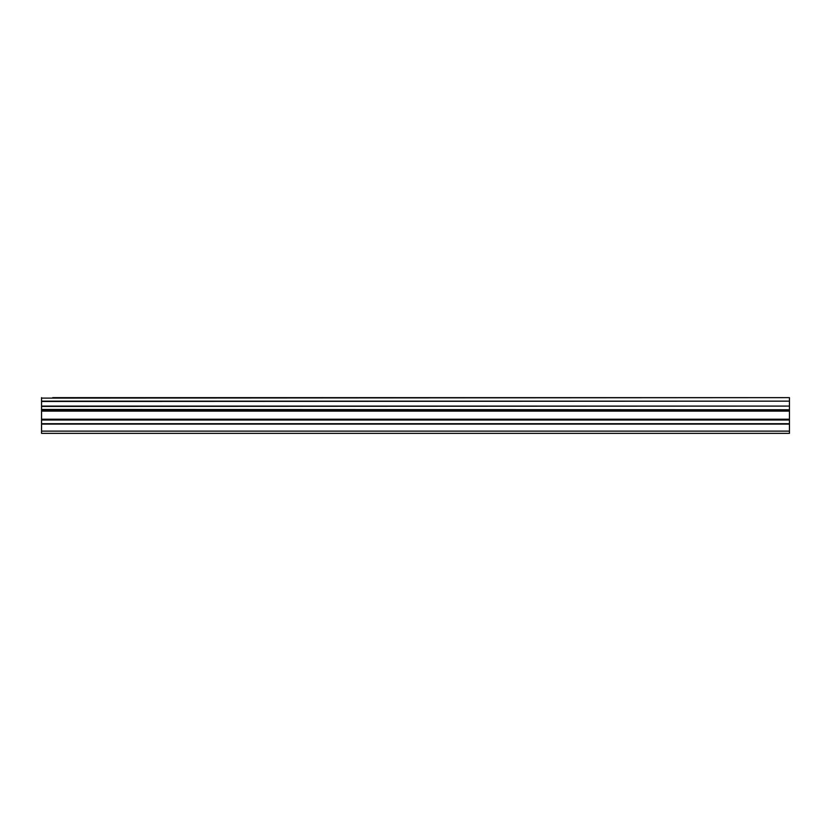 <?xml version="1.0" encoding="UTF-8"?>
<svg xmlns="http://www.w3.org/2000/svg" width="831" height="831" viewBox="0 0 831 831"><rect width="100%" height="100%" fill="white"/><g stroke="black" fill="none" stroke-linecap="round" stroke-linejoin="round"><path stroke-width="1.25" d="M52.717 397.644L789.45 397.644L52.717 397.644M41.55 423.706L41.55 410.317L789.45 410.317L789.45 423.706L41.55 423.706L41.55 433.356L789.45 433.356L789.45 423.706M41.55 397.644L41.55 409.756L789.45 409.756L41.55 409.444M41.55 410.317L41.55 409.756M41.55 398.111L789.45 397.644M789.45 398.111L789.45 401.144L41.55 401.144M41.55 401.466L789.45 401.144M789.45 401.466L789.45 406.089L41.55 406.089M41.55 406.421L789.45 406.089M789.45 406.421L789.45 409.444M789.45 409.756L789.45 410.317M41.55 431.123L789.45 431.123M41.55 411.106L789.45 411.106M41.55 424.101L789.45 424.101M41.55 420.008L789.45 420.008M789.45 419.219L41.55 419.219"/></g></svg>
